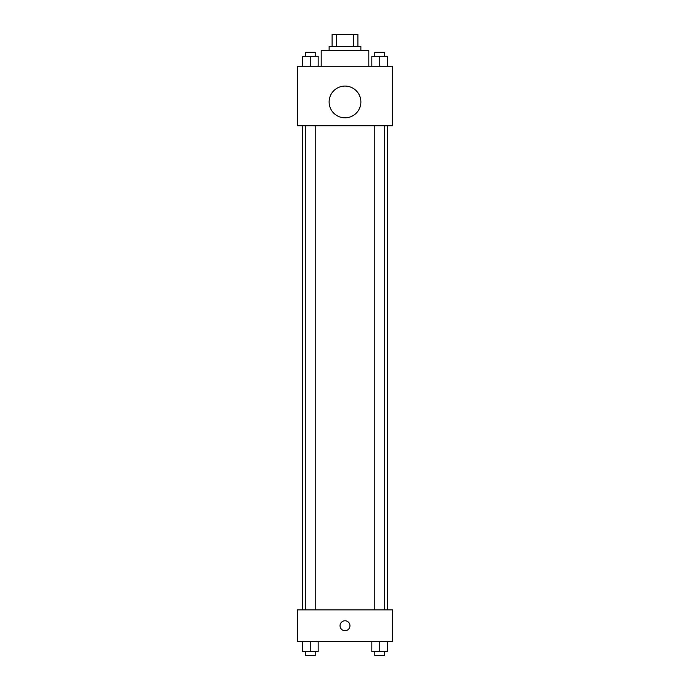 <?xml version="1.0" encoding="UTF-8"?>
<svg xmlns="http://www.w3.org/2000/svg" width="690" height="690" viewBox="0 0 690 690"><rect width="100%" height="100%" fill="white"/><g stroke="black" fill="none" stroke-linecap="round" stroke-linejoin="round"><path stroke-width="1.03" d="M336.651 46.403L336.651 34.5L332.106 34.5L332.106 46.403L332.106 34.5M336.651 34.5L357.894 34.5L357.894 46.403M353.349 46.403L353.349 34.5M329.13 50.37L329.13 46.403L360.87 46.403L360.87 50.37M368.805 66.249L368.805 50.37L321.195 50.37L321.195 66.249M297.381 66.249L392.619 66.249L392.619 125.761L297.381 125.761L297.381 66.249M345 117.826A15.87 15.87 0 0 1 331.252 94.021A15.87 15.87 0 0 1 358.748 94.021A15.87 15.87 0 0 1 345 117.826M297.381 609.865L392.619 609.865L392.619 641.614L297.381 641.614L297.381 609.865M345 630.703A4.959 4.959 0 0 1 340.705 623.26A4.959 4.959 0 0 1 349.295 623.26A4.959 4.959 0 0 1 345 630.703M371.824 641.614L371.824 651.533L387.694 651.533L387.694 641.614L387.694 651.533M379.759 651.533L379.759 641.614M384.718 651.533L384.718 655.5L374.799 655.5L374.799 651.533M302.306 641.614L302.306 651.533L318.176 651.533L318.176 641.614L318.176 651.533M310.241 651.533L310.241 641.614M315.201 651.533L315.201 655.5L305.282 655.5L305.282 651.533M371.824 66.249L371.824 56.321L387.694 56.321L387.694 66.249L387.694 56.321M379.759 66.249L379.759 56.321M384.718 56.321L384.718 52.354L374.799 52.354L374.799 56.321M302.306 66.249L302.306 56.321L318.176 56.321L318.176 66.249L318.176 56.321M310.241 66.249L310.241 56.321M315.201 56.321L315.201 52.354L305.282 52.354L305.282 56.321M387.694 609.865L387.694 125.761M302.306 609.865L302.306 125.761M374.799 125.761L374.799 609.865M384.718 125.761L384.718 609.865M315.201 609.865L315.201 125.761M305.282 609.865L305.282 125.761"/></g></svg>
